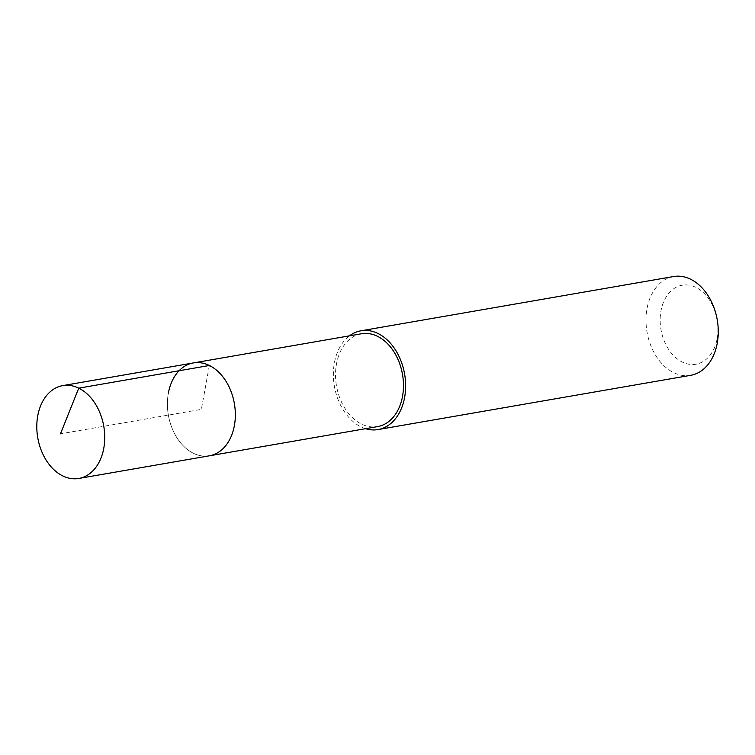 <?xml version="1.0" encoding="UTF-8"?>
<svg xmlns="http://www.w3.org/2000/svg" width="755" height="755" viewBox="0 0 755 755"><rect width="100%" height="100%" fill="white"/><g stroke="black" fill="none" stroke-linecap="round" stroke-linejoin="round"><path stroke-width="0.57" stroke-dasharray="3.77 2.83" d="M168.356 393.166A47.112 33.494 -99.8 0 0 209.428 455.793A47.112 33.494 80.2 0 1 168.356 393.166A47.112 33.494 -99.8 0 1 193.318 362.947M361.437 333.767A47.112 33.494 -99.8 0 0 336.485 363.986A47.112 33.494 -99.8 0 0 377.557 426.613M365.58 428.689A50.123 35.627 80.2 0 1 334.38 362.947A50.123 35.627 80.2 0 1 349.471 335.843M673.554 276.538A50.123 35.627 -99.8 0 0 647.007 308.691A50.123 35.627 -99.8 0 0 690.702 375.31M717.174 338.504A40.1 28.501 -99.8 0 0 695.865 287.381A40.1 28.501 -99.8 0 0 660.974 310.928A40.1 28.501 -99.8 0 0 682.284 362.06A40.1 28.501 -99.8 0 0 717.174 338.504M209.352 365.495L201.377 409.37L60.475 433.823"/><path stroke-width="1.13" d="M103.784 448.243A47.112 33.494 80.2 0 1 78.822 478.462A47.112 33.494 80.2 0 1 37.75 415.835A47.112 33.494 80.2 0 1 62.712 385.616A47.112 33.494 80.2 0 1 103.784 448.243M168.356 393.166A47.112 33.494 80.2 0 1 193.318 362.947L361.437 333.767A47.112 33.494 -99.8 0 1 402.519 396.384A47.112 33.494 -99.8 0 1 377.557 426.613L209.428 455.793A47.112 33.494 -99.8 0 0 234.39 425.575A47.112 33.494 -99.8 0 0 193.318 362.947A47.112 33.494 80.2 0 1 234.39 425.575A47.112 33.494 80.2 0 1 209.428 455.793L78.822 478.462M349.471 335.843A50.123 35.627 80.2 0 1 360.928 330.803A50.123 35.627 80.2 0 1 404.623 397.423A50.123 35.627 80.2 0 1 378.066 429.567A50.123 35.627 80.2 0 1 365.58 428.689M378.066 429.567L690.702 375.31A50.123 35.627 -99.8 0 0 717.25 343.157A50.123 35.627 -99.8 0 0 673.554 276.538L360.928 330.803M60.475 433.823L78.737 388.164L209.352 365.495M193.318 362.947L62.712 385.616"/></g></svg>
